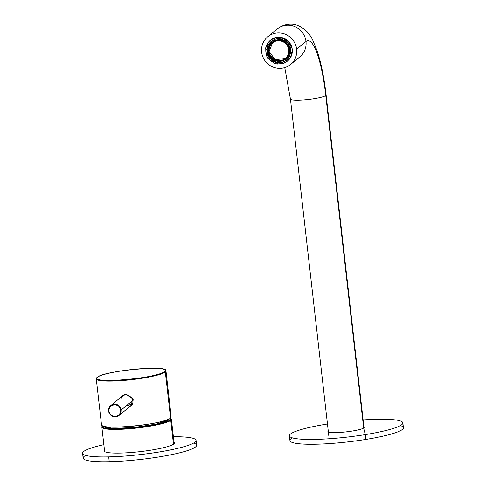 <?xml version="1.0" encoding="UTF-8"?>
<svg xmlns="http://www.w3.org/2000/svg" width="486" height="486" viewBox="0 0 486 486"><rect width="100%" height="100%" fill="white"/><g stroke="black" fill="none" stroke-linecap="round" stroke-linejoin="round"><path stroke-width="0.73" d="M132.198 404.504A4.896 4.745 50.6 0 1 132.089 404.826M173.921 443.906A35.484 4.86 173.5 0 1 136.189 452.053A35.484 4.86 173.5 0 1 104.065 450.85A35.484 4.86 173.5 0 1 104.46 449.993A35.484 4.86 -6.5 0 0 133.286 452.326A35.484 4.86 -6.5 0 0 173.921 443.906A35.484 4.86 -6.5 0 0 173.994 442.072A35.484 4.86 173.5 0 1 174.571 442.813A35.484 4.86 173.5 0 1 173.921 443.906M85.651 455.388A57.099 7.825 -6.5 0 0 109.247 461.7L108.7 456.883A57.099 7.825 -6.5 0 0 128.413 455.777A57.099 7.825 -6.5 0 0 196.046 440.365A57.099 7.825 -6.5 0 0 173.387 436.726A57.099 7.825 173.5 0 1 191.156 444.24A57.099 7.825 173.5 0 1 128.413 455.777A57.099 7.825 173.5 0 1 108.7 456.883A57.099 7.825 173.5 0 1 103.852 444.647A57.099 7.825 -6.5 0 0 82.584 453.292A57.099 7.825 -6.5 0 0 108.7 456.883L109.247 461.7A57.099 7.825 173.5 0 1 83.136 458.11L82.584 453.292M196.046 440.365L196.599 445.182A57.099 7.825 173.5 0 1 128.966 460.594A57.099 7.825 173.5 0 1 109.247 461.7A57.099 7.825 -6.5 0 0 128.966 460.594A57.099 7.825 -6.5 0 0 182.645 452.041A57.099 7.825 -6.5 0 0 193.531 443.092M364.512 432.121L326.094 94.946A17.946 2.46 173.5 0 1 325.766 95.493A17.946 2.46 -6.5 0 0 326.094 94.946C324.636 82.177 322.601 70.677 319.982 60.446L317.352 51.425L312.856 40.405C309.357 32.896 303.975 27.811 296.715 25.157C292.858 23.583 284.304 23.358 277.105 29.105A17.946 17.387 50.6 0 1 294.972 26.706A17.946 17.387 50.6 0 1 305.986 41.498L296.642 49.165A17.946 17.387 -129.4 0 0 285.628 34.372A17.946 17.387 -129.4 0 0 267.762 36.772A17.946 17.387 -129.4 0 0 261.644 52.123A17.946 17.387 -129.4 0 0 272.664 66.916A17.946 17.387 -129.4 0 0 290.525 64.517A17.946 17.387 -129.4 0 0 296.642 49.165L305.986 41.498A17.946 17.387 -129.4 0 0 294.972 26.706A17.946 17.387 -129.4 0 0 277.105 29.105L267.762 36.772M325.766 95.493A65.258 13.408 85.2 0 0 305.986 41.498A17.946 17.387 50.6 0 1 299.874 56.85A17.946 17.387 -129.4 0 0 305.986 41.498A65.258 13.408 -94.8 0 1 325.766 95.493A17.946 2.46 173.5 0 1 306.684 99.618A17.946 2.46 173.5 0 1 290.434 99.004A17.946 2.46 -6.5 0 0 306.684 99.618A17.946 2.46 -6.5 0 0 325.766 95.493L363.656 428.075L325.766 95.493M290.768 98.458A17.946 2.46 -6.5 0 0 290.434 99.004L284.753 67.615M289.48 56.485A12.071 11.7 50.6 0 1 286.649 59.942A12.071 11.7 50.6 0 1 286.454 60.1L286.145 60.355A12.071 11.7 50.6 0 1 282.548 62.251L282.858 61.995A12.071 11.7 50.6 0 1 277.761 62.427L277.451 62.682A12.071 11.7 50.6 0 1 273.497 61.424L273.806 61.169A12.071 11.7 50.6 0 1 269.791 57.834L269.475 58.089A12.071 11.7 50.6 0 1 267.476 54.414L267.786 54.159A12.071 11.7 50.6 0 1 267.215 51.607L267.355 51.492A12.071 11.7 -129.4 0 0 274.724 61.424A12.071 11.7 -129.4 0 0 286.716 59.887A12.071 11.7 50.6 0 1 274.724 61.424A12.071 11.7 50.6 0 1 267.355 51.492A12.071 11.7 50.6 0 1 271.249 41.353A12.071 11.7 -129.4 0 0 267.355 51.492L267.215 51.607A12.071 11.7 50.6 0 1 267.203 49.013L266.893 49.268A12.071 11.7 50.6 0 1 268.023 45.326L266.796 44.688L267.112 44.433L268.333 45.07L268.023 45.326L268.333 45.07A12.071 11.7 50.6 0 1 271.212 41.383A12.071 11.7 50.6 0 1 274.809 39.481L275.119 39.226A12.071 11.7 50.6 0 1 279.936 38.765M285.877 58.994L285.877 58.994A10.85 10.51 -129.4 0 0 289.705 49.602A10.85 10.51 -129.4 0 0 282.967 40.63A10.85 10.51 -129.4 0 0 272.117 42.221L272.117 42.221M268.284 51.607C266.061 37.89 288.532 35.988 289.443 49.821C291.667 63.538 269.201 65.44 268.284 51.607A10.85 10.51 -129.4 0 0 274.948 60.55A10.85 10.51 -129.4 0 0 285.744 59.098A10.85 10.51 -129.4 0 0 289.443 49.821A10.85 10.51 -129.4 0 0 282.785 40.879A10.85 10.51 -129.4 0 0 271.984 42.325A10.85 10.51 -129.4 0 0 268.284 51.607M269.001 51.546A10.115 9.799 -129.4 0 0 279.997 60.671A10.115 9.799 -129.4 0 0 288.727 49.882A10.115 9.799 -129.4 0 0 277.731 40.757A10.115 9.799 -129.4 0 0 269.001 51.546L269.159 51.419A10.115 9.799 -129.4 0 0 275.319 59.735A10.115 9.799 -129.4 0 0 285.361 58.466L275.319 59.735L269.001 51.546A10.115 9.799 50.6 0 1 272.446 42.896A10.115 9.799 50.6 0 1 282.518 41.541A10.115 9.799 50.6 0 1 288.727 49.882A10.115 9.799 50.6 0 1 285.282 58.533A10.115 9.799 50.6 0 1 275.21 59.887A10.115 9.799 50.6 0 1 269.001 51.546M271.984 42.325L272.245 42.112A10.85 10.51 50.6 0 1 283.046 40.66A10.85 10.51 50.6 0 1 289.705 49.602L289.443 49.821L289.705 49.602A10.85 10.51 50.6 0 1 286.011 58.885L285.744 59.098M272.525 42.829A10.115 9.799 -129.4 0 0 269.159 51.419L272.525 42.829M290.239 47.209A12.071 11.7 50.6 0 1 290.762 49.615A12.071 11.7 50.6 0 1 290.774 52.209L290.464 52.464A12.071 11.7 50.6 0 1 289.334 56.412L290.774 52.209L290.191 47.069M280.215 38.795L275.119 39.226L274.675 37.92L275.119 39.226L274.809 39.481L274.365 38.175L274.675 37.92L280.355 37.44L280.045 37.695L284.456 39.099L284.766 38.844L289.249 42.555L288.939 42.817L291.163 46.917L291.479 46.662L292.25 49.39A13.456 13.043 -129.4 0 0 286.047 39.396A13.456 13.043 -129.4 0 0 270.52 40.15A13.456 13.043 50.6 0 1 270.587 40.095A13.456 13.043 50.6 0 1 286.047 39.396A13.456 13.043 50.6 0 1 292.25 49.39L292.116 49.499A13.456 13.043 -129.4 0 0 291.479 46.662L291.163 46.917A13.456 13.043 -129.4 0 0 288.939 42.817L287.882 43.643A12.071 11.7 50.6 0 1 289.881 47.324L287.882 43.643L289.249 42.555A13.456 13.043 -129.4 0 0 284.766 38.844L284.456 39.099A13.456 13.043 -129.4 0 0 280.045 37.695L280.355 37.44A13.456 13.043 -129.4 0 0 274.675 37.92L274.365 38.175A13.456 13.043 -129.4 0 0 270.356 40.289L270.666 40.034A13.456 13.043 -129.4 0 0 270.453 40.21A13.456 13.043 -129.4 0 0 267.112 44.433L270.666 40.034L270.356 40.289L271.212 41.383L270.356 40.289L274.365 38.175L274.809 39.481L271.212 41.383M284.17 40.059A12.071 11.7 50.6 0 1 288.192 43.388L284.17 40.059L283.86 40.314L284.766 38.844L284.17 40.059M279.906 39.05A12.071 11.7 50.6 0 1 283.86 40.314L279.906 39.05L280.045 37.695L279.906 39.05M271.522 41.128L268.333 45.07L267.112 44.433L266.796 44.688A13.456 13.043 -129.4 0 0 265.538 49.086L266.796 44.688L268.023 45.326L266.893 49.268L265.538 49.086L267.203 49.013L267.786 54.159L266.504 54.566L265.866 51.723L265.848 48.831M265.824 49.122A13.456 13.043 -129.4 0 0 265.866 51.723A13.456 13.043 -129.4 0 0 266.504 54.566L266.188 54.821A13.456 13.043 -129.4 0 0 268.418 58.921L269.791 57.834L273.806 61.169L273.497 61.424L277.451 62.682L282.548 62.251L286.454 60.1L289.644 56.157M284.456 39.099L283.86 40.314L284.456 39.099M289.249 42.555L288.192 43.388L289.249 42.555M291.163 46.917L289.881 47.324L291.163 46.917M292.116 49.499L292.129 52.397L290.774 52.209L292.129 52.397A13.456 13.043 -129.4 0 0 292.116 49.499M292.25 49.39A13.456 13.043 50.6 0 1 287.663 60.902A13.456 13.043 50.6 0 1 287.597 60.957A13.456 13.043 -129.4 0 0 292.25 49.39M268.734 58.672A13.456 13.043 -129.4 0 0 273.065 62.299M283.302 63.302L277.312 64.043L272.901 62.633A13.456 13.043 -129.4 0 0 277.312 64.043L277.621 63.781A13.456 13.043 -129.4 0 0 282.943 63.411M282.992 63.557A13.456 13.043 -129.4 0 0 287.001 61.443L287.317 61.187A13.456 13.043 -129.4 0 0 287.53 61.017A13.456 13.043 -129.4 0 0 290.871 56.795L290.555 57.05A13.456 13.043 -129.4 0 0 291.819 52.652L290.464 52.464L291.819 52.652L290.555 57.05L289.334 56.412L290.555 57.05L290.871 56.795L287.317 61.187L286.454 60.1L287.317 61.187L287.001 61.443L286.145 60.355L287.001 61.443L282.992 63.557L282.548 62.251L282.992 63.557M277.621 63.781L277.761 62.427L277.621 63.781M277.312 64.043L277.451 62.682L277.312 64.043M272.901 62.633L273.497 61.424L272.901 62.633M273.211 62.378L268.734 58.666M269.475 58.089L268.418 58.921L266.188 54.821L267.476 54.414L269.475 58.089M267.786 54.159L266.188 54.821L267.786 54.159M296.642 49.165A17.946 17.387 50.6 0 1 281.157 68.307A17.946 17.387 50.6 0 1 261.644 52.123A17.946 17.387 50.6 0 1 277.129 32.981A17.946 17.387 50.6 0 1 296.642 49.165M102.57 425.936A34.506 4.726 -6.5 0 0 102.546 425.967A34.506 4.726 -6.5 0 0 131.171 428.051A34.506 4.726 -6.5 0 0 170.221 419.898A34.506 4.726 -6.5 0 0 170.452 418.227A34.506 4.726 -6.5 0 0 170.422 418.209L170.221 419.898C163.806 426.702 92.346 432.747 102.929 425.596M104.326 426.465L112.952 428.439L134.118 427.486L156.48 424.047L168.235 420.068A40.788 39.524 -129.4 0 0 168.095 419.436A40.788 39.524 50.6 0 1 168.235 420.068A32.465 4.447 173.5 0 1 133.863 427.51A32.465 4.447 173.5 0 1 104.326 426.465M102.376 426.222L102.376 426.222A34.992 4.793 -6.5 0 0 101.86 427.188A34.992 4.793 -6.5 0 0 133.541 428.379A34.992 4.793 -6.5 0 0 170.756 420.341L173.478 444.228L170.756 420.341A34.992 4.793 -6.5 0 0 171.394 419.266A34.992 4.793 -6.5 0 0 170.677 418.44L170.677 418.44M170.452 418.227L170.987 418.646A34.992 4.793 173.5 0 1 170.756 420.341L170.221 419.898L170.756 420.341A34.992 4.793 173.5 0 1 131.147 428.609A34.992 4.793 173.5 0 1 102.121 426.495L102.546 425.967M168.83 419.114A32.465 4.447 173.5 0 1 168.235 420.068M102.169 423.877C91.411 431.143 164.055 425.001 170.574 418.088A35.077 4.805 173.5 0 1 133.279 426.143A35.077 4.805 173.5 0 1 101.525 424.952L96.271 378.873A35.077 4.805 -6.5 0 0 128.031 380.064A35.077 4.805 -6.5 0 0 165.325 372.009L170.574 418.088L165.325 372.009A35.077 4.805 -6.5 0 0 165.969 370.927A35.077 4.805 -6.5 0 0 165.252 370.101L165.252 370.101M96.793 377.901L96.793 377.901A35.077 4.805 -6.5 0 0 96.271 378.873M129.507 406.861L132.781 403.702L133.188 399.097L125.996 394.207L121.391 396.849L122.545 395.586L125.996 394.207L132.878 398.241L131.032 405.925L129.507 406.861M165.969 370.927L170.841 413.671L170.574 418.088M165.027 369.889L165.562 370.308A35.077 4.805 173.5 0 1 165.325 372.009L164.797 371.565A34.585 4.739 -6.5 0 0 165.027 369.889A34.585 4.739 -6.5 0 0 131.736 369.573A34.585 4.739 -6.5 0 0 97.34 377.27A34.585 4.739 -6.5 0 0 96.963 377.646A34.585 4.739 -6.5 0 0 125.649 379.736A34.585 4.739 -6.5 0 0 164.797 371.565L165.325 372.009A35.077 4.805 173.5 0 1 125.631 380.289A35.077 4.805 173.5 0 1 96.532 378.169L96.963 377.646M122.794 395.391A6.689 6.482 -129.4 0 0 121.846 396.473L122.794 395.391M130.023 406.436A6.689 6.482 -129.4 0 0 131.275 405.713L130.023 406.436M164.797 371.565C158.363 378.381 86.733 384.438 97.34 377.27C103.773 370.46 175.403 364.397 164.797 371.565M125.528 406.411L132.897 403.453A6.446 6.245 50.6 0 1 131.366 405.336L118.997 415.481A6.446 6.245 -129.4 0 0 121.196 409.971L133.377 399.978L121.196 409.971A6.446 6.245 -129.4 0 0 110.826 405.518A6.446 6.245 -129.4 0 0 112.582 416.344A6.446 6.245 -129.4 0 0 118.997 415.481M110.826 405.518L123.189 395.373A6.446 6.245 50.6 0 1 124.835 394.407A6.446 6.245 -129.4 0 0 120.996 400.883M109.01 411.071A5.954 5.771 -129.4 0 0 115.486 416.435A5.954 5.771 -129.4 0 0 120.625 410.087L121.196 409.971A6.446 6.245 50.6 0 1 115.632 416.842A6.446 6.245 50.6 0 1 108.627 411.035L109.01 411.071L108.627 411.035A6.446 6.245 50.6 0 1 114.192 404.158A6.446 6.245 50.6 0 1 121.196 409.971L120.625 410.087A5.954 5.771 -129.4 0 0 114.149 404.717A5.954 5.771 -129.4 0 0 109.01 411.071C107.789 403.538 120.121 402.493 120.625 410.087C121.846 417.614 109.514 418.659 109.01 411.071M328.238 430.851L328.354 431.89L328.238 430.851A18.353 2.515 -6.5 0 0 342.63 432.212A18.353 2.515 -6.5 0 0 364.032 427.82A18.353 2.515 173.5 0 1 344.513 432.036A18.353 2.515 173.5 0 1 327.898 431.416A18.353 2.515 173.5 0 1 328.238 430.851M292.469 437.892A57.099 7.825 -6.5 0 0 335.777 443.098A57.099 7.825 -6.5 0 0 365.903 439.417A57.099 7.825 -6.5 0 0 400.349 425.596M364.366 427.261A18.353 2.515 173.5 0 1 364.032 427.82M365.351 434.599A57.099 7.825 173.5 0 1 335.231 438.281A57.099 7.825 173.5 0 1 289.541 436.221A57.099 7.825 173.5 0 1 327.461 423.986A57.099 7.825 -6.5 0 0 289.401 435.802A57.099 7.825 -6.5 0 0 335.231 438.281A57.099 7.825 -6.5 0 0 365.351 434.599A57.099 7.825 -6.5 0 0 402.864 422.875A57.099 7.825 -6.5 0 0 390.635 419.479A57.099 7.825 173.5 0 1 365.351 434.599L365.903 439.417L365.351 434.599M363.121 419.922A57.099 7.825 173.5 0 1 390.635 419.479A57.099 7.825 -6.5 0 0 363.121 419.922M402.864 422.875L403.416 427.692A57.099 7.825 173.5 0 1 365.903 439.417A57.099 7.825 173.5 0 1 335.777 443.098A57.099 7.825 173.5 0 1 289.954 440.614L289.401 435.802M299.874 56.85L290.525 64.517M328.852 436.185L290.434 99.004M104.642 451.591L101.86 427.188M174.176 443.669L171.394 419.266M123.037 395.185L122.545 395.586M131.524 405.524L131.032 405.925"/></g></svg>
